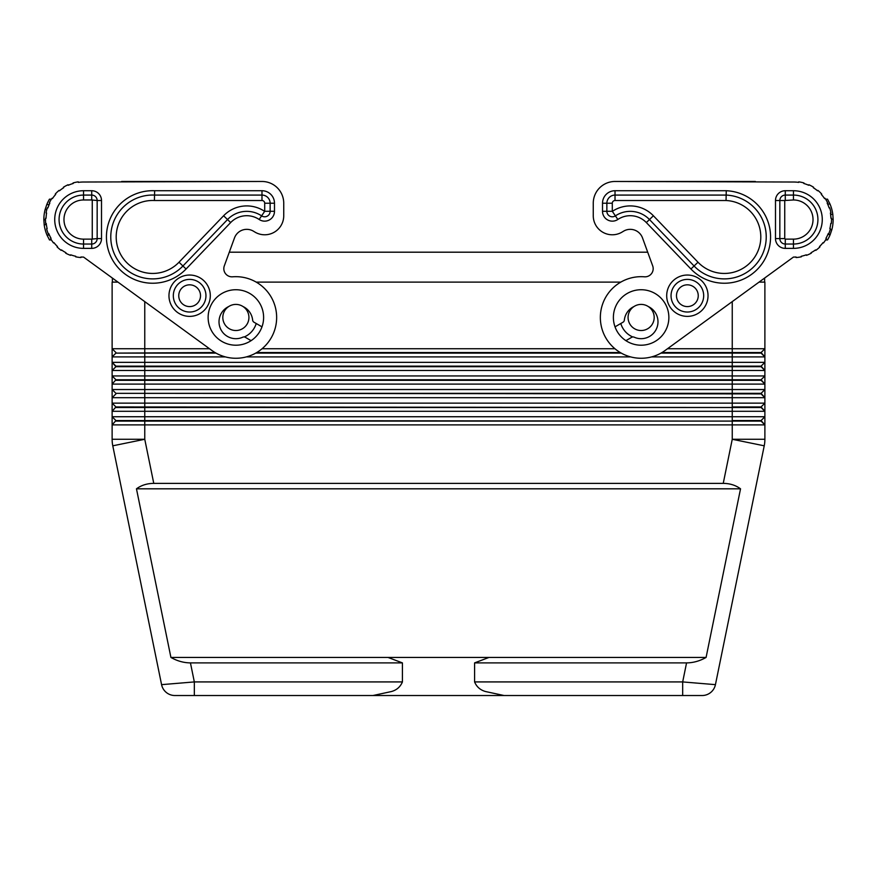 <?xml version="1.0" encoding="UTF-8"?>
<svg xmlns="http://www.w3.org/2000/svg" width="877" height="877" viewBox="0 0 877 877"><rect width="100%" height="100%" fill="white"/><g stroke="black" fill="none" stroke-linecap="round" stroke-linejoin="round"><path stroke-width="1.32" d="M651.578 356.906L764.887 356.906L764.887 362.344L761.072 366.147L115.928 366.147L112.124 362.344L112.124 370.5L764.887 370.5L764.887 362.344L112.124 362.344L112.124 356.906L225.422 356.906M112.124 362.344L115.928 366.696L761.072 366.696L764.887 370.5L764.887 375.948L112.124 375.948L112.124 384.104L764.887 384.104L764.887 375.948L761.072 379.752L764.887 384.104L761.072 380.3L732.251 380.3L732.251 389.541L112.124 389.541L112.124 397.698L764.887 397.698L764.887 384.104M761.072 366.147L764.887 370.5M115.928 366.696L112.124 370.5L112.124 375.948L115.928 379.752L112.124 384.104L112.124 389.541L115.928 393.345L112.124 389.541M246.316 356.906L630.684 356.906M215.051 352.554L115.928 353.102L215.994 353.102M255.744 353.102L621.256 353.102M661.006 353.102L761.072 353.102L764.887 356.906L764.887 282.109L759.603 282.109M115.928 353.102L112.124 356.906L112.124 282.109L117.397 282.109M761.072 379.752L115.928 379.752L112.124 375.948M115.928 380.3L732.251 380.3L732.251 352.554L661.949 352.554M761.072 406.95L732.251 406.95L732.251 389.541L764.887 389.541L761.072 393.345L115.928 393.345L761.072 393.894L764.887 397.698L764.887 403.146L112.124 403.146L112.124 411.302L764.887 411.302L764.887 403.146L761.072 406.95L764.887 411.302L764.887 416.739L112.124 416.739L112.124 424.896L764.887 424.896L764.887 416.739L761.072 420.554L764.887 424.896L761.072 421.092L732.251 421.092L732.251 439.278L723.24 483.38C729.905 483.424 735.671 485.244 740.539 488.818L706.084 657.443C699.758 661.028 693.258 662.837 686.559 662.891L474.589 662.891L474.589 681.922C476.649 686.866 480.322 690.078 485.595 691.547L504.067 695.527L682.679 695.527L525.542 695.527M115.928 393.894L112.124 397.698L112.124 403.146L115.928 406.95L112.124 403.146M761.072 393.345L764.887 397.698M115.928 407.498L732.251 407.498L115.928 406.95L112.124 411.302L112.124 416.739L115.928 420.554L112.124 416.739M761.072 420.554L732.251 420.554L732.251 407.498L761.072 407.498L764.887 411.302M115.928 421.092L732.251 421.092L115.928 420.554L112.124 424.896L112.124 439.278A32.635 32.635 0 0 0 112.782 445.812L161.576 684.652A13.604 13.604 0 0 0 174.896 695.527L504.067 695.527M372.944 695.527L351.469 695.527L372.944 695.527L391.405 691.547C396.689 690.078 400.35 686.866 402.422 681.922L402.422 662.891L190.441 662.891C183.753 662.837 177.242 661.028 170.916 657.443L136.461 488.818C141.329 485.244 147.095 483.424 153.771 483.38L723.24 483.38M715.435 684.652L764.229 445.812L715.435 684.652A13.604 13.604 0 0 1 702.104 695.527A13.604 13.604 0 0 0 715.435 684.652L682.679 681.922L682.679 695.527L702.104 695.527A13.604 13.604 0 0 0 710.71 692.457M620.773 282.109L256.227 282.109M209.504 348.75L112.124 348.75L112.124 282.109M732.251 301.896L732.251 352.554L761.072 352.554L764.887 348.75L667.496 348.75M614.93 348.75L262.07 348.75M244.244 336.965A21.212 21.212 0 0 0 256.205 323.514M620.795 323.503A21.212 21.212 0 0 0 632.766 336.965M402.422 681.922L194.332 681.922L194.332 695.527L174.896 695.527A13.604 13.604 0 0 1 161.576 684.652L194.332 681.922L190.441 662.891M764.722 442.567A32.635 32.635 0 0 1 764.229 445.812A32.635 32.635 0 0 0 764.887 439.278L764.887 424.896M761.072 352.554L764.887 356.906M115.928 352.554L112.124 348.75L115.928 352.554M620.313 352.554L256.687 352.554M402.422 662.891L388.062 657.443L488.949 657.443L474.589 662.891M488.949 657.443L706.084 657.443M136.461 488.818L740.539 488.818M170.916 657.443L388.062 657.443M248.925 317.463A13.056 13.056 0 0 0 235.869 304.407A13.056 13.056 0 0 0 222.824 317.463A13.056 13.056 0 0 0 235.869 330.519A13.056 13.056 0 0 0 248.925 317.463M654.187 317.463A13.056 13.056 0 0 0 641.131 304.407A13.056 13.056 0 0 0 628.075 317.463A13.056 13.056 0 0 0 641.131 330.519A13.056 13.056 0 0 0 654.187 317.463M112.388 282.109L112.388 278.48L112.388 282.109M647.708 252.192L229.292 252.192M764.612 282.109L764.612 278.48M755.36 181.473L615.018 181.473A21.761 21.761 0 0 0 593.258 203.234L593.258 215.742A19.042 19.042 0 0 0 622.122 232.054L623.514 231.21A13.056 13.056 0 0 1 642.512 237.93L652.685 265.874A8.156 8.156 0 0 1 644.376 276.803A40.802 40.802 0 0 0 622.571 353.804A40.802 40.802 0 0 0 665.04 350.526L793.444 257.082A37.536 37.536 0 0 0 796.064 256.994L796.097 257.542A38.073 38.073 0 0 0 801.359 256.797L801.249 256.27A37.536 37.536 0 0 0 806.281 254.823L806.467 255.339A38.073 38.073 0 0 0 811.313 253.168L811.061 252.697A37.536 37.536 0 0 0 815.5 249.923L815.818 250.362A38.073 38.073 0 0 0 819.896 246.941L819.513 246.547A37.536 37.536 0 0 0 823.021 242.655L823.448 242.995A38.073 38.073 0 0 0 826.419 238.588L825.948 238.314A37.536 37.536 0 0 0 828.239 233.611L828.743 233.819A38.073 38.073 0 0 0 830.387 228.765L829.861 228.634A37.536 37.536 0 0 0 830.771 223.471A37.536 37.536 0 0 1 829.861 228.634M668.866 317.463A27.746 27.746 0 0 1 641.131 345.209A27.746 27.746 0 0 1 613.385 317.463A27.746 27.746 0 0 1 641.131 289.728A27.746 27.746 0 0 1 668.866 317.463M825.597 239.947L827.515 239.947A39.706 39.706 0 0 0 830.223 234.51L831.856 229.621A39.706 39.706 0 0 0 833.15 219.283L832.81 214.383A39.706 39.706 0 0 0 830.004 204.045L827.625 204.045L827.175 203.102A37.536 37.536 0 0 1 829.138 207.959L829.653 207.783A38.073 38.073 0 0 1 830.936 212.936L830.409 213.034A37.536 37.536 0 0 1 830.947 218.241L831.495 218.22A38.073 38.073 0 0 1 831.308 223.536L830.771 223.471M827.175 203.102L827.669 202.861A38.073 38.073 0 0 0 825.005 198.257L824.555 198.564A37.536 37.536 0 0 0 821.332 194.442L821.738 194.069A38.073 38.073 0 0 0 817.912 190.386L817.561 190.802A37.536 37.536 0 0 0 813.33 187.722L813.615 187.261A38.073 38.073 0 0 0 808.923 184.762L808.704 185.266A37.536 37.536 0 0 0 803.781 183.468L803.935 182.953A38.073 38.073 0 0 0 798.739 181.846L798.662 182.383A37.536 37.536 0 0 0 793.444 182.021L615.018 181.473M793.444 190.726L793.444 195.078A24.479 24.479 0 0 1 817.923 219.557A24.479 24.479 0 0 0 793.444 195.078L785.277 195.078A5.437 5.437 0 0 0 779.839 200.515L779.839 238.588A5.437 5.437 0 0 0 785.277 244.036L793.444 244.036L793.444 239.136L785.277 239.136L785.277 248.377L793.444 248.377A28.831 28.831 0 0 0 822.275 219.557A28.831 28.831 0 0 0 793.444 190.726L785.277 190.726A9.79 9.79 0 0 0 775.487 200.515L775.487 238.588A9.79 9.79 0 0 0 785.277 248.377M775.487 238.588L779.839 238.588L779.839 200.515L775.487 200.515M779.839 238.588L784.74 238.588L784.74 200.515L793.444 199.967L793.444 195.078A24.479 24.479 0 0 1 817.923 219.557A24.479 24.479 0 0 1 793.444 244.036L793.444 248.377M703.683 295.713A16.323 16.323 0 0 1 687.371 312.026A16.323 16.323 0 0 1 671.048 295.713A16.323 16.323 0 0 1 687.371 279.39A16.323 16.323 0 0 1 703.683 295.713A16.323 16.323 0 0 1 687.371 312.026A16.323 16.323 0 0 1 671.048 295.713A16.323 16.323 0 0 1 687.371 279.39A16.323 16.323 0 0 1 703.683 295.713A16.323 16.323 0 0 1 687.371 312.026A16.323 16.323 0 0 1 671.048 295.713M625.334 340.276A1.085 1.085 0 0 0 626.496 340.32L631.703 337.305A2.719 2.719 0 0 1 634.181 337.185A16.86 16.86 0 0 0 657.991 321.815A16.86 16.86 0 0 0 648.3 306.555M633.972 306.544A16.86 16.86 0 0 0 624.347 320.149A2.719 2.719 0 0 1 622.999 322.232L615.818 326.376A1.085 1.085 0 0 0 615.358 327.724M615.018 195.078L726.167 195.078L726.046 200.515L615.018 200.515L615.018 195.078A8.156 8.156 0 0 0 606.862 203.234A8.156 8.156 0 0 1 615.018 195.078L615.018 190.726L726.266 190.726L726.167 195.078A41.932 41.932 0 0 1 739.969 275.86A41.932 41.932 0 0 1 694.069 265.994L649.473 219.546L694.069 265.994L697.993 262.223L653.398 215.775L649.473 219.546A26.65 26.65 0 0 0 615.413 215.863A5.492 5.492 0 0 1 606.862 211.291L606.862 203.234A8.156 8.156 0 0 1 615.018 195.078M593.258 215.742L593.258 203.234M623.514 231.21L622.122 232.054M830.223 234.51L827.866 234.51L828.239 233.611M827.866 234.51A37.536 37.536 0 0 1 826.079 238.084L826.079 238.391M830.004 204.045L827.515 199.156L825.597 199.156M827.625 204.045A37.536 37.536 0 0 1 829.138 207.959M830.409 213.034A37.536 37.536 0 0 1 830.618 214.383L832.81 214.383M830.947 218.241L830.618 214.383M831.856 229.621L830.168 229.621M833.15 219.283L831.517 219.283M253.486 231.21L254.878 232.054L253.486 231.21A13.056 13.056 0 0 0 234.488 237.93L224.315 265.874A8.156 8.156 0 0 0 232.624 276.803A40.802 40.802 0 0 1 254.429 353.804A40.802 40.802 0 0 1 211.96 350.526L83.556 257.082A37.536 37.536 0 0 1 80.936 256.994L80.903 257.542A38.073 38.073 0 0 1 75.641 256.797L75.751 256.27A37.536 37.536 0 0 1 70.719 254.823L70.533 255.339A38.073 38.073 0 0 1 65.687 253.168L65.939 252.697A37.536 37.536 0 0 1 61.5 249.923L61.182 250.362A38.073 38.073 0 0 1 57.104 246.941L57.487 246.547A37.536 37.536 0 0 1 53.979 242.655L53.552 242.995A38.073 38.073 0 0 1 50.581 238.588L51.052 238.314A37.536 37.536 0 0 1 48.761 233.611A37.536 37.536 0 0 0 49.375 235.058L50.921 238.391M121.64 181.473L261.982 181.473A21.761 21.761 0 0 1 283.742 203.234L283.742 215.742A19.042 19.042 0 0 1 254.878 232.054M243.05 306.555A16.86 16.86 0 0 1 252.653 320.149A2.719 2.719 0 0 0 254.001 322.232L261.182 326.376A1.085 1.085 0 0 1 261.642 327.724M251.666 340.276A1.085 1.085 0 0 1 250.504 340.32L245.297 337.305A2.719 2.719 0 0 0 242.819 337.185A16.86 16.86 0 0 1 219.009 321.815A16.86 16.86 0 0 1 228.711 306.544M263.615 317.463A27.746 27.746 0 0 1 235.869 345.209A27.746 27.746 0 0 1 208.134 317.463A27.746 27.746 0 0 1 235.869 289.728A27.746 27.746 0 0 1 263.615 317.463M261.982 181.473L83.556 182.021A37.536 37.536 0 0 0 78.338 182.383L78.261 181.846A38.073 38.073 0 0 0 73.065 182.953L73.219 183.468A37.536 37.536 0 0 0 68.296 185.266L68.077 184.762A38.073 38.073 0 0 0 63.385 187.261L63.67 187.722A37.536 37.536 0 0 0 59.439 190.802L59.088 190.386A38.073 38.073 0 0 0 55.262 194.069L55.668 194.442A37.536 37.536 0 0 0 52.445 198.564L51.995 198.257A38.073 38.073 0 0 0 49.331 202.861L49.825 203.102A37.536 37.536 0 0 0 47.862 207.959L47.347 207.783A38.073 38.073 0 0 0 46.064 212.936L46.591 213.034A37.536 37.536 0 0 0 46.053 218.241L45.505 218.22A38.073 38.073 0 0 0 45.692 223.536L46.229 223.471A37.536 37.536 0 0 0 47.139 228.634L46.613 228.765A38.073 38.073 0 0 0 48.257 233.819L48.761 233.611M283.742 203.234L283.742 215.742M173.317 295.713A16.323 16.323 0 0 0 189.629 312.026A16.323 16.323 0 0 0 205.952 295.713A16.323 16.323 0 0 0 189.629 279.39A16.323 16.323 0 0 0 173.317 295.713A16.323 16.323 0 0 1 189.629 279.39A16.323 16.323 0 0 1 205.952 295.713M227.527 219.546L182.931 265.994L186.067 269.009L230.662 222.561L227.527 219.546A26.65 26.65 0 0 1 261.587 215.863A5.492 5.492 0 0 0 270.138 211.291L270.138 203.234L270.138 211.291L264.701 211.291L264.701 203.234A2.719 2.719 0 0 0 261.982 200.515L154.418 200.515A36.483 36.483 0 0 0 139.07 270.807A36.483 36.483 0 0 0 179.007 262.223L223.602 215.775L227.527 219.546A26.65 26.65 0 0 1 261.587 215.863A5.492 5.492 0 0 0 270.138 211.291L274.49 211.291L274.49 203.234A12.508 12.508 0 0 0 261.982 190.726L154.637 190.726A46.284 46.284 0 0 0 135.409 279.895A46.284 46.284 0 0 0 186.067 269.009M264.701 203.234L270.138 203.234A8.156 8.156 0 0 0 261.982 195.078L154.538 195.078L154.418 200.515M154.637 190.726L154.538 195.078A41.932 41.932 0 0 0 137.031 275.86A41.932 41.932 0 0 0 182.931 265.994L179.007 262.223M83.556 195.078L83.556 190.726L91.723 190.726L91.723 199.967L83.556 199.967L83.556 195.078A24.479 24.479 0 0 0 59.077 219.557A24.479 24.479 0 0 1 83.556 195.078L91.723 195.078A5.437 5.437 0 0 1 97.161 200.515L97.161 238.588L97.161 200.515L101.513 200.515L101.513 238.588A9.79 9.79 0 0 1 91.723 248.377L83.556 248.377A28.831 28.831 0 0 1 54.725 219.557A28.831 28.831 0 0 0 83.556 248.377L83.556 239.136L91.723 239.136L91.723 244.036L83.556 244.036A24.479 24.479 0 0 1 59.077 219.557A24.479 24.479 0 0 0 83.556 244.036M101.513 238.588L97.161 238.588A5.437 5.437 0 0 1 91.723 244.036L91.723 248.377M46.229 223.471L46.382 224.72A37.536 37.536 0 0 0 47.139 228.634M47.862 207.959L49.134 204.593L46.777 204.593L45.144 209.493A39.706 39.706 0 0 0 43.85 219.82L45.483 219.82M46.591 213.034A37.536 37.536 0 0 0 46.053 218.241M45.144 209.493L46.832 209.493M43.85 219.82L44.19 224.72A39.706 39.706 0 0 0 46.996 235.058L49.485 239.947L51.403 239.947M46.777 204.593A39.706 39.706 0 0 1 49.485 199.156L51.403 199.156M44.19 224.72L46.382 224.72M46.996 235.058L49.375 235.058M817.923 219.557A24.479 24.479 0 0 1 793.444 244.036A24.479 24.479 0 0 0 817.923 219.557M144.76 301.907L144.76 439.278L112.124 439.278M153.771 483.38L144.76 439.278L112.782 445.812M686.559 662.891L682.679 681.922L474.589 681.922M166.301 692.457A13.604 13.604 0 0 1 161.576 684.652M764.887 439.278L732.251 439.278L764.229 445.812M708.035 295.713A20.675 20.675 0 0 1 687.371 316.378A20.675 20.675 0 0 1 666.695 295.713A20.675 20.675 0 0 1 687.371 275.038A20.675 20.675 0 0 1 708.035 295.713M602.51 203.234L612.299 203.234L612.299 211.291L617.836 219.48A9.844 9.844 0 0 1 602.51 211.291L602.51 203.234A12.508 12.508 0 0 1 615.018 190.726M726.266 190.726A46.284 46.284 0 0 1 741.591 279.895A46.284 46.284 0 0 1 690.933 269.009L646.338 222.561L649.473 219.546M617.836 219.48A22.298 22.298 0 0 1 646.338 222.561M785.277 190.726L785.277 199.967M784.74 200.515L779.839 200.515M784.74 238.588L785.277 239.136M793.444 199.967A19.579 19.579 0 0 1 813.023 219.557A19.579 19.579 0 0 1 793.444 239.136M698.245 295.713A10.875 10.875 0 0 1 687.371 306.588A10.875 10.875 0 0 1 676.485 295.713A10.875 10.875 0 0 1 687.371 284.828A10.875 10.875 0 0 1 698.245 295.713M602.51 211.291L612.299 211.291M612.387 211.346A32.098 32.098 0 0 1 653.398 215.775M690.933 269.009L694.069 265.994M726.046 200.515A36.483 36.483 0 0 1 737.93 270.807A36.483 36.483 0 0 1 697.993 262.223M612.299 203.234A2.719 2.719 0 0 1 615.018 200.515M168.965 295.713A20.675 20.675 0 0 0 189.629 316.378A20.675 20.675 0 0 0 210.305 295.713A20.675 20.675 0 0 0 189.629 275.038A20.675 20.675 0 0 0 168.965 295.713M230.662 222.561A22.298 22.298 0 0 1 259.164 219.48A9.844 9.844 0 0 0 274.49 211.291M83.556 190.726A28.831 28.831 0 0 0 54.725 219.557M91.723 190.726A9.79 9.79 0 0 1 101.513 200.515M178.755 295.713A10.875 10.875 0 0 0 189.629 306.588A10.875 10.875 0 0 0 200.515 295.713A10.875 10.875 0 0 0 189.629 284.828A10.875 10.875 0 0 0 178.755 295.713M259.164 219.48L264.701 211.291M261.587 215.863A5.492 5.492 0 0 0 270.138 211.291M264.613 211.346A32.098 32.098 0 0 0 223.602 215.775M261.982 190.726L261.982 200.515M154.538 195.078A41.932 41.932 0 0 0 137.031 275.86A41.932 41.932 0 0 0 182.931 265.994M270.138 203.234L274.49 203.234M83.556 199.967A19.579 19.579 0 0 0 63.977 219.557A19.579 19.579 0 0 0 83.556 239.136M91.723 199.967L97.161 200.515M91.723 239.136L97.161 238.588M92.26 238.588L92.26 200.515M726.167 195.078A41.932 41.932 0 0 1 766.246 236.954"/></g></svg>
